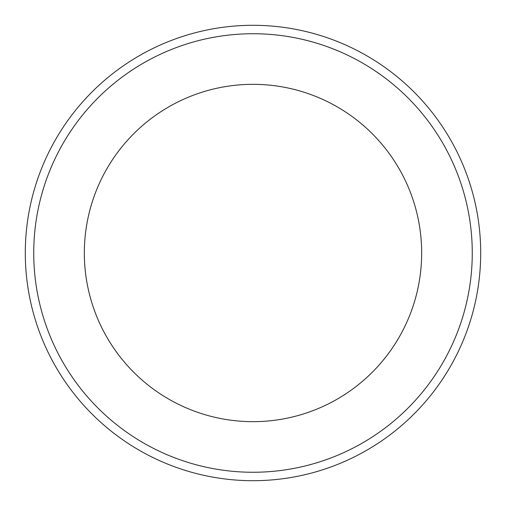 <?xml version="1.0" encoding="UTF-8"?>
<svg xmlns="http://www.w3.org/2000/svg" width="506" height="506" viewBox="0 0 506 506"><rect width="100%" height="100%" fill="white"/><g stroke="black" fill="none" stroke-linecap="round" stroke-linejoin="round"><path stroke-width="0.76" d="M253 33.731A219.269 219.269 0 0 1 442.889 362.631A219.269 219.269 0 0 1 63.111 362.631A219.269 219.269 0 0 1 253 33.731M253 84.331A168.669 168.669 0 0 1 399.07 337.331A168.669 168.669 0 0 1 106.93 337.331A168.669 168.669 0 0 1 253 84.331M253 25.3A227.7 227.7 0 0 1 450.195 366.85A227.7 227.7 0 0 1 55.805 366.85A227.7 227.7 0 0 1 253 25.3"/></g></svg>
